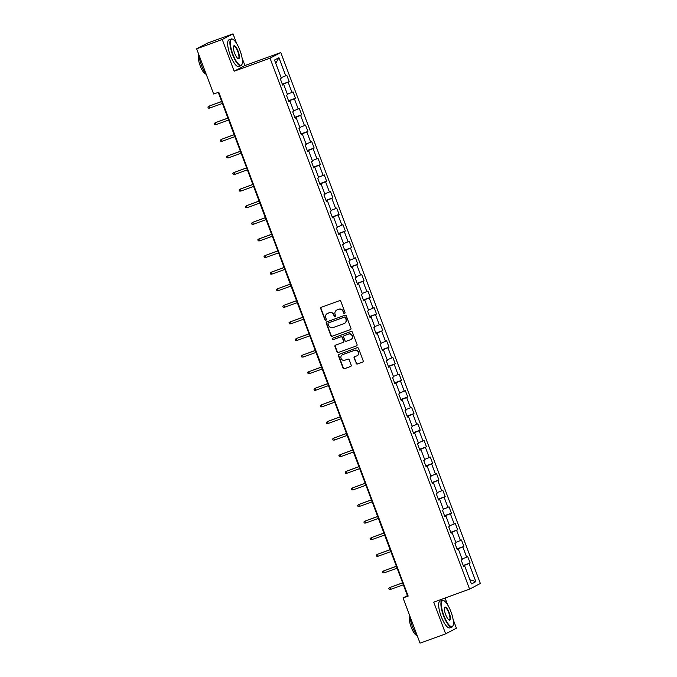 <?xml version="1.0" encoding="UTF-8"?>
<svg xmlns="http://www.w3.org/2000/svg" width="677" height="677" viewBox="0 0 677 677"><rect width="100%" height="100%" fill="white"/><g stroke="black" fill="none" stroke-linecap="round" stroke-linejoin="round"><path stroke-width="1.02" d="M344.585 313.468A0.779 0.745 -117.7 0 0 345.016 312.478L340.844 301.383A1.117 1.066 -117.7 0 0 339.448 300.706L321.347 307.273A1.117 1.066 -117.7 0 0 320.737 308.687L324.909 319.781A0.779 0.745 -117.7 0 0 325.975 320.221A0.779 0.745 -117.7 0 0 326.314 319.273L325.772 317.835A3.571 3.419 -117.7 0 1 327.736 313.324L329.242 312.774A3.571 3.419 -117.7 0 1 333.719 314.949L334.26 316.387A0.779 0.745 -117.7 0 0 335.327 316.819A0.779 0.745 -117.7 0 0 335.665 315.871L335.123 314.441A3.571 3.419 -117.7 0 1 337.087 309.931L338.593 309.381A3.571 3.419 -117.7 0 1 343.07 311.555L343.603 312.994A0.779 0.745 -117.7 0 0 344.585 313.468M356.068 363.329A1.117 1.066 -117.7 0 0 357.473 364.006L362.55 362.17A1.117 1.066 -117.7 0 0 363.16 360.756L358.531 348.435A1.117 1.066 -117.7 0 0 357.126 347.75L339.033 354.325A1.117 1.066 -117.7 0 0 338.424 355.738L343.053 368.06A1.117 1.066 -117.7 0 0 344.449 368.737L350.584 366.511A1.117 1.066 -117.7 0 0 351.194 365.098L349.214 359.825A1.117 1.066 -117.7 0 0 347.817 359.148L344.771 360.249A2.987 2.86 -117.7 0 1 342.334 354.816A2.987 2.86 -117.7 0 1 342.672 354.663L354.587 350.339A2.987 2.86 -117.7 0 1 357.024 355.78A2.987 2.86 -117.7 0 1 356.686 355.924L354.706 356.644A1.117 1.066 -117.7 0 0 354.088 358.057L356.364 363.177A1.117 1.066 -117.7 0 0 357.761 363.854L362.813 362.026M433.737 602.141L445.652 633.85L420.045 643.15L403.052 597.926L408.172 596.073L218.764 92.165L213.644 94.018L196.643 48.803L222.251 39.503L234.166 71.212L270.021 58.188L469.584 589.125L433.737 602.141M350.339 329.682A1.117 1.066 -117.7 0 0 350.948 328.277L346.319 315.956A1.117 1.066 -117.7 0 0 344.923 315.27L326.822 321.846A1.117 1.066 -117.7 0 0 326.212 323.259L330.841 335.58A1.117 1.066 -117.7 0 0 332.238 336.257L350.584 329.555M352.421 332.195L357.058 344.517A1.117 1.066 -117.7 0 1 356.44 345.922L338.348 352.497A1.117 1.066 -117.7 0 1 336.951 351.82L334.963 346.548A1.117 1.066 -117.7 0 1 335.58 345.135L342.917 342.469A1.117 1.066 -117.7 0 0 343.527 341.064L342.215 337.561A1.117 1.066 -117.7 0 0 340.819 336.884L333.177 339.659A0.779 0.745 -117.7 0 1 332.542 338.238A0.779 0.745 -117.7 0 1 332.627 338.195L351.024 331.51A1.117 1.066 -117.7 0 1 352.421 332.195M270.021 58.188L280.794 52.535L480.357 583.472L469.584 589.125M463.229 565.481L470.126 562.976L467.722 556.596L466.665 557.154L462.823 546.94L463.889 546.381L461.486 539.992L460.428 540.551L456.586 530.336L457.652 529.778L455.249 523.397L454.182 523.956L450.349 513.741L451.407 513.183L449.012 506.802L447.946 507.361L444.104 497.138L445.17 496.588L442.775 490.199L441.709 490.757L437.867 480.543L438.933 479.985L436.53 473.604L435.472 474.162L431.63 463.948L432.696 463.39L430.293 457L429.226 457.559L425.393 447.345L426.451 446.786L424.056 440.405L422.99 440.964L419.156 430.75L420.214 430.191L417.819 423.81L416.753 424.369L412.911 414.155L413.977 413.596L411.574 407.207L410.516 407.766L406.674 397.551L407.74 396.993L405.337 390.612L404.271 391.171L400.437 380.956L401.495 380.398L399.1 374.009L398.034 374.567L394.2 364.353L395.258 363.794L392.863 357.414L391.797 357.972L387.955 347.758L389.021 347.199L386.618 340.819L385.56 341.377L381.718 331.163L382.784 330.604L380.381 324.215L379.323 324.774L375.481 314.56L376.539 314.001L374.144 307.62L373.078 308.179L369.244 297.965L370.302 297.406L367.907 291.017L366.841 291.575L362.999 281.361L364.065 280.803L361.662 274.422L360.604 274.98L356.762 264.766L357.828 264.208L355.425 257.827L354.367 258.386L350.525 248.171L351.583 247.613L349.188 241.224L348.122 241.782L344.288 231.568L345.346 231.009L342.951 224.629L341.885 225.187L338.043 214.973L339.109 214.414L336.706 208.025L335.648 208.584L331.806 198.369L332.872 197.811L330.469 191.43L329.411 191.989L325.569 181.774L326.627 181.216L324.232 174.835L323.166 175.394L319.332 165.18L320.39 164.621L317.995 158.232L316.929 158.79L313.087 148.576L314.153 148.018L311.75 141.637L310.692 142.195L306.85 131.981L307.917 131.423L305.513 125.042L304.455 125.592L300.613 115.378L301.68 114.819L299.276 108.438L298.21 108.997L294.377 98.783L295.434 98.224L293.039 91.844L291.973 92.402L288.131 82.188L289.197 81.629L286.794 75.24L285.736 75.799L278.941 57.714L274.515 60.033L281.31 78.126L280.244 78.676L282.647 85.065L283.714 84.507L282.563 84.845M470.126 562.976L469.059 563.535L475.863 581.628L471.437 583.946L464.642 565.854L463.576 566.412L461.172 560.031L462.239 559.473L458.397 549.259L457.339 549.817L454.936 543.436L456.002 542.878L452.16 532.664L451.102 533.222L448.699 526.833L449.765 526.274L445.923 516.06L444.857 516.619L442.462 510.238L443.52 509.679L439.686 499.465L438.62 500.024L436.216 493.635L437.283 493.076L433.441 482.862L432.383 483.42L429.98 477.04L431.046 476.481L427.204 466.267L426.146 466.825L423.743 460.445L424.809 459.886L420.967 449.672L419.901 450.23L417.506 443.841L418.564 443.283L414.73 433.068L413.664 433.627L411.269 427.246L412.327 426.688L408.485 416.473L407.427 417.032L405.024 410.643L406.09 410.093L402.248 399.87L401.19 400.429L398.787 394.048L399.853 393.489L396.011 383.275L394.945 383.834L392.55 377.453L393.608 376.894L389.774 366.68L388.708 367.239L386.313 360.849L387.371 360.291L383.529 350.077L382.471 350.635L380.068 344.255L381.134 343.696L377.292 333.482L376.234 334.04L373.831 327.651L374.897 327.101L371.055 316.887L369.989 317.437L367.594 311.056L368.652 310.498L364.818 300.283L363.752 300.842L361.357 294.461L362.415 293.903L358.573 283.688L357.515 284.247L355.112 277.858L356.178 277.299L352.336 267.085L351.278 267.643L348.875 261.263L349.941 260.704L346.099 250.49L345.033 251.049L342.638 244.659L343.696 244.109L339.862 233.895L338.796 234.445L336.401 228.064L337.459 227.506L333.626 217.292L332.559 217.85L330.156 211.469L331.222 210.911L327.38 200.697L326.322 201.255L323.919 194.866L324.985 194.307L321.143 184.093L320.077 184.652L317.682 178.271L318.74 177.712L314.907 167.498L313.84 168.057L311.445 161.668L312.503 161.118L308.67 150.903L307.603 151.453L305.2 145.073L306.266 144.514L302.424 134.3L301.367 134.858L298.963 128.478L300.029 127.919L296.188 117.705L295.13 118.263L292.726 111.874L293.793 111.316L289.951 101.101L288.884 101.66L286.489 95.279L287.547 94.721L283.714 84.507M457.72 549.462L457.102 549.199M462.061 558.99L466.665 557.154M457.559 549.039L462.823 546.94M458.397 549.259L457.254 549.597M451.483 532.867L450.865 532.604M455.816 542.387L460.428 540.551M451.322 532.435L456.586 530.336M452.16 532.664L451.017 533.002M445.246 516.263L444.628 516.009M449.579 525.792L454.182 523.956M445.085 515.84L450.349 513.741M445.923 516.06L444.781 516.407M439.009 499.668L438.391 499.406M443.342 509.197L447.946 507.361M438.848 499.245L444.104 497.138M439.686 499.465L438.535 499.804M432.764 483.065L432.154 482.811M437.105 492.594L441.709 490.757M432.611 482.642L437.867 480.543M433.441 482.862L432.298 483.209M426.527 466.47L425.909 466.208M430.86 475.999L435.472 474.162M426.366 466.047L431.63 463.948M427.204 466.267L426.061 466.605M420.29 449.875L419.672 449.613M424.623 459.404L429.226 457.559M420.129 449.443L425.393 447.345M420.967 449.672L419.825 450.01M414.053 433.272L413.435 433.018M418.386 442.8L422.99 440.964M413.892 432.848L419.156 430.75M414.73 433.068L413.588 433.415M407.808 416.677L407.199 416.414M412.149 426.205L416.753 424.369M407.656 416.253L412.911 414.155M408.485 416.473L407.342 416.812M401.571 400.073L400.953 399.819M405.904 409.602L410.516 407.766M401.41 399.65L406.674 397.551M402.248 399.87L401.106 400.217M395.334 383.478L394.716 383.216M399.667 393.007L404.271 391.171M395.173 383.055L400.437 380.956M396.011 383.275L394.869 383.622M389.097 366.883L388.48 366.621M393.43 376.412L398.034 374.567M388.936 366.452L394.2 364.353M389.774 366.68L388.632 367.019M382.852 350.28L382.243 350.026M387.193 359.809L391.797 357.972M382.7 349.857L387.955 347.758M383.529 350.077L382.387 350.424M376.615 333.685L375.997 333.422M380.948 343.214L385.56 341.377M376.454 333.262L381.718 331.163M377.292 333.482L376.15 333.82M370.378 317.081L369.76 316.828M374.711 326.61L379.323 324.774M370.217 316.658L375.481 314.56M371.055 316.887L369.913 317.225M364.141 300.486L363.524 300.224M368.474 310.015L373.078 308.179M363.981 300.063L369.244 297.965M364.818 300.283L363.676 300.63M357.905 283.891L357.287 283.629M362.237 293.42L366.841 291.575M357.744 283.46L362.999 281.361M358.573 283.688L357.431 284.027M351.659 267.288L351.041 267.034M355.992 276.817L360.604 274.98M351.498 266.865L356.762 264.766M352.336 267.085L351.194 267.432M345.422 250.693L344.805 250.431M349.755 260.222L354.367 258.386M345.262 250.27L350.525 248.171M346.099 250.49L344.957 250.828M339.185 234.09L338.568 233.836M343.518 243.618L348.122 241.782M339.025 233.667L344.288 231.568M339.862 233.895L338.72 234.234M332.949 217.495L332.331 217.232M337.281 227.023L341.885 225.187M332.788 217.072L338.043 214.973M333.626 217.292L332.475 217.639M326.703 200.9L326.086 200.637M331.036 210.429L335.648 208.584M326.542 200.468L331.806 198.369M327.38 200.697L326.238 201.035M320.466 184.296L319.849 184.042M324.799 193.825L329.411 191.989M320.306 183.873L325.569 181.774M321.143 184.093L320.001 184.44M314.23 167.701L313.612 167.439M318.562 177.23L323.166 175.394M314.069 167.278L319.332 165.18M314.907 167.498L313.764 167.837M307.993 151.098L307.375 150.844M312.325 160.627L316.929 158.79M307.832 150.675L313.087 148.576M308.67 150.903L307.519 151.242M301.747 134.503L301.13 134.241M306.089 144.032L310.692 142.195M301.587 134.08L306.85 131.981M302.424 134.3L301.282 134.647M295.51 117.908L294.893 117.646M299.843 127.437L304.455 125.592M295.35 117.476L300.613 115.378M296.188 117.705L295.045 118.043M289.274 101.305L288.656 101.051M293.606 110.833L298.21 108.997M289.113 100.881L294.377 98.783M289.951 101.101L288.808 101.448M283.037 84.71L282.419 84.447M287.37 94.238L291.973 92.402M282.876 84.286L288.131 82.188M281.133 77.635L285.736 75.799M275.734 63.274L278.941 57.714M236.645 43.489L233.023 33.85L222.251 39.503M233.023 33.85L207.416 43.15L196.643 48.803M445.652 633.85L456.425 628.197L453.065 619.252M447.649 604.849L445.085 598.019M234.166 71.212L244.939 65.559L242.061 57.892M244.939 65.559L280.794 52.535M218.239 92.351L407.419 595.642L403.052 597.926M463.965 566.057L463.347 565.803M469.855 579.732L475.863 581.628M463.804 565.633L469.059 563.535M464.642 565.854L463.491 566.2M407.935 595.447L407.419 595.642M282.301 84.134L289.197 81.629M288.537 100.729L295.434 98.224M294.774 117.333L301.68 114.819M301.011 133.928L307.917 131.423M307.256 150.522L314.153 148.018M313.493 167.126L320.39 164.621M319.73 183.721L326.627 181.216M325.967 200.324L332.872 197.811M332.212 216.919L339.109 214.414M338.449 233.514L345.346 231.009M344.686 250.118L351.583 247.613M350.923 266.713L357.828 264.208M357.168 283.316L364.065 280.803M363.405 299.911L370.302 297.406M369.642 316.506L376.539 314.001M375.879 333.109L382.784 330.604M382.124 349.704L389.021 347.199M388.361 366.308L395.258 363.794M394.598 382.903L401.495 380.398M400.835 399.498L407.74 396.993M407.072 416.101L413.977 413.596M413.317 432.696L420.214 430.191M419.554 449.3L426.451 446.786M425.791 465.894L432.696 463.39M432.028 482.489L438.933 479.985M438.273 499.093L445.17 496.588M444.51 515.688L451.407 513.183M450.747 532.291L457.652 529.778M456.983 548.886L463.889 546.381M344.813 313.333A0.779 0.745 -117.7 0 1 343.899 312.842L343.357 311.403A3.571 3.419 -117.7 0 0 338.881 309.228L338.593 309.381M336.833 310.032A3.571 3.419 -117.7 0 1 337.374 309.778L338.881 309.228M327.482 313.434A3.571 3.419 -117.7 0 1 328.023 313.172L329.538 312.622A3.571 3.419 -117.7 0 1 334.006 314.797L334.548 316.235A0.779 0.745 -117.7 0 0 335.462 316.726M321.372 307.265A1.117 1.066 -117.7 0 0 321.025 308.534L325.197 319.629A0.779 0.745 -117.7 0 0 326.111 320.128M326.847 321.837A1.117 1.066 -117.7 0 0 326.5 323.107L331.138 335.428A1.117 1.066 -117.7 0 0 332.534 336.105L350.601 329.538M345.346 317.615A0.779 0.745 -117.7 0 0 344.365 317.141L328.48 322.904A0.779 0.745 -117.7 0 0 328.049 323.894L328.624 325.409A3.571 3.419 -117.7 0 0 333.092 327.583L343.95 323.64A3.571 3.419 -117.7 0 0 345.913 319.129L345.634 317.462A0.779 0.745 -117.7 0 0 344.652 316.98L344.365 317.141M328.599 322.844A0.779 0.745 -117.7 0 1 328.768 322.751L344.652 316.98M344.5 323.378A3.571 3.419 -117.7 0 0 346.201 318.977L345.913 319.129M345.634 317.462L346.201 318.977M356.44 345.922L338.348 352.497M335.606 345.126A1.117 1.066 -117.7 0 0 335.259 346.396L337.239 351.668A1.117 1.066 -117.7 0 0 338.635 352.345M343.205 342.317A1.117 1.066 -117.7 0 0 343.823 340.903L342.503 337.408A1.117 1.066 -117.7 0 0 341.106 336.731L333.177 339.659M332.703 338.17A0.779 0.745 -117.7 0 0 333.465 339.507M350.534 339.702A2.987 2.86 -117.7 0 0 352.099 335.758A2.987 2.86 -117.7 0 0 348.435 334.116L344.238 335.64A1.117 1.066 -117.7 0 0 343.62 337.053L344.94 340.548A1.117 1.066 -117.7 0 0 346.336 341.225L350.534 339.702M351.016 339.473A2.987 2.86 -117.7 0 0 352.387 335.606A2.987 2.86 -117.7 0 0 348.723 333.964L348.435 334.116M344.28 335.614A1.117 1.066 -117.7 0 1 344.525 335.487L348.723 333.964M354.731 356.635A1.117 1.066 -117.7 0 0 354.384 357.905L356.364 363.177M357.168 355.696A2.987 2.86 -117.7 0 0 358.548 351.82A2.987 2.86 -117.7 0 0 354.883 350.187L354.587 350.339M342.486 354.74A2.987 2.86 -117.7 0 1 342.968 354.511L354.883 350.187M339.059 354.316A1.117 1.066 -117.7 0 0 338.712 355.586L343.341 367.907A1.117 1.066 -117.7 0 0 344.745 368.584L350.847 366.367M221.667 101.457L208.939 106.162L209.658 108.075L222.411 103.446M209.658 108.075L208.288 108.075L207.89 107.008L208.939 106.162L221.692 101.533M239.946 50.377A13.878 3.977 70 0 0 232.998 39.384A13.878 3.977 70 0 0 232.846 54.101A13.878 3.977 70 0 0 242.036 64.281A13.878 3.977 70 0 0 239.946 50.377M241.951 64.467A14.217 4.079 -110 0 1 241.867 64.687A14.217 4.079 -110 0 1 240.944 65.711A14.217 4.079 -110 0 1 232.448 54.262A14.217 4.079 -110 0 1 231.238 38.987A14.217 4.079 -110 0 1 232.6 39.181A14.217 4.079 -110 0 1 232.803 39.291M238.169 51.308A6.939 1.989 -110 0 1 238.101 58.662A6.939 1.989 -110 0 1 234.623 53.17A6.939 1.989 -110 0 1 233.573 46.222A6.939 1.989 -110 0 1 238.169 51.308M237.898 58.544A6.601 1.887 70 0 0 238.338 58.552A6.601 1.887 70 0 0 237.779 51.46A6.601 1.887 70 0 0 233.836 46.146A6.601 1.887 70 0 0 233.497 46.442M206.358 74.648A14.217 4.079 -110 0 1 201.518 65.491A14.217 4.079 -110 0 1 199.013 55.108M205.952 74.115A10.24 2.936 -110 0 1 200.18 65.813A10.24 2.936 -110 0 1 198.987 55.023M240.944 65.711L238.693 66.532A14.217 4.079 -110 0 1 230.197 55.074A14.217 4.079 -110 0 1 228.978 39.808L231.238 38.987M450.95 611.737A13.878 3.977 70 0 0 443.994 600.753A13.878 3.977 70 0 0 443.85 615.469A13.878 3.977 70 0 0 453.04 625.641A13.878 3.977 70 0 0 450.95 611.737M452.947 625.836A14.217 4.079 -110 0 1 452.871 626.047A14.217 4.079 -110 0 1 451.948 627.08A14.217 4.079 -110 0 1 443.452 615.621A14.217 4.079 -110 0 1 442.242 600.347A14.217 4.079 -110 0 1 443.604 600.541A14.217 4.079 -110 0 1 443.807 600.66M449.173 612.668A6.939 1.989 -110 0 1 449.096 620.03A6.939 1.989 -110 0 1 445.627 614.53A6.939 1.989 -110 0 1 444.577 607.582A6.939 1.989 -110 0 1 449.173 612.668M448.893 619.904A6.601 1.887 70 0 0 449.342 619.912A6.601 1.887 70 0 0 448.783 612.829A6.601 1.887 70 0 0 444.84 607.514A6.601 1.887 70 0 0 444.501 607.811M417.362 636.016A14.217 4.079 -110 0 1 412.521 626.86A14.217 4.079 -110 0 1 410.017 616.476M416.956 635.475A10.24 2.936 -110 0 1 411.184 627.181A10.24 2.936 -110 0 1 409.983 616.392M451.948 627.08L449.689 627.892A14.217 4.079 -110 0 1 441.201 616.442A14.217 4.079 -110 0 1 439.982 601.168L442.242 600.347M227.904 118.052L215.184 122.757L215.904 124.678L228.648 120.041M215.904 124.678L214.524 124.67L214.127 123.612L215.184 122.757L227.929 118.128M234.14 134.655L221.421 139.36L222.141 141.273L234.894 136.644M222.141 141.273L220.761 141.273L220.363 140.207L221.421 139.36L234.166 134.723M240.377 151.25L227.658 155.955L228.377 157.868L241.13 153.239M228.377 157.868L227.007 157.868L226.6 156.802L227.658 155.955L240.411 151.326M246.623 167.845L233.895 172.55L234.614 174.471L247.367 169.842M234.614 174.471L233.243 174.463L232.846 173.405L233.895 172.55L246.648 167.921M252.859 184.449L240.14 189.154L240.86 191.066L253.604 186.437M240.86 191.066L239.48 191.066L239.083 190L240.14 189.154L252.885 184.525M259.096 201.044L246.377 205.749L247.097 207.67L259.85 203.032M247.097 207.67L245.717 207.661L245.319 206.603L246.377 205.749L259.122 201.12M265.333 217.647L252.614 222.352L253.333 224.265L266.086 219.636M253.333 224.265L251.962 224.265L251.556 223.198L252.614 222.352L265.367 217.715M271.579 234.242L258.851 238.947L259.57 240.86L272.323 236.231M259.57 240.86L258.199 240.86L257.802 239.793L258.851 238.947L271.604 234.318M277.815 250.837L265.096 255.542L265.816 257.463L278.56 252.834M265.816 257.463L264.436 257.455L264.038 256.397L265.096 255.542L277.841 250.913M284.052 267.44L271.333 272.146L272.052 274.058L284.797 269.429M272.052 274.058L270.673 274.058L270.275 272.992L271.333 272.146L284.078 267.517M290.289 284.035L277.57 288.74L278.289 290.661L291.042 286.024M278.289 290.661L276.918 290.653L276.512 289.587L277.57 288.74L290.323 284.112M296.534 300.639L283.807 305.344L284.526 307.256L297.279 302.627M284.526 307.256L283.155 307.256L282.758 306.19L283.807 305.344L296.56 300.706M302.771 317.234L290.052 321.939L290.772 323.851L303.516 319.222M290.772 323.851L289.392 323.851L288.994 322.785L290.052 321.939L302.797 317.31M309.008 333.829L296.289 338.534L297.008 340.455L309.753 335.826M297.008 340.455L295.629 340.446L295.231 339.389L296.289 338.534L309.034 333.905M315.245 350.432L302.526 355.137L303.245 357.05L315.998 352.421M303.245 357.05L301.874 357.05L301.468 355.984L302.526 355.137L315.279 350.508M321.49 367.027L308.763 371.732L309.482 373.653L322.235 369.016M309.482 373.653L308.111 373.645L307.713 372.578L308.763 371.732L321.516 367.103M327.727 383.631L315 388.336L315.727 390.248L328.472 385.619M315.727 390.248L314.348 390.248L313.95 389.182L315 388.336L327.753 383.698M333.964 400.225L321.245 404.931L321.964 406.843L334.709 402.214M321.964 406.843L320.585 406.843L320.187 405.777L321.245 404.931L333.989 400.302M340.201 416.82L327.482 421.526L328.201 423.447L340.954 418.818M328.201 423.447L326.83 423.438L326.424 422.38L327.482 421.526L340.235 416.897M346.438 433.424L333.719 438.129L334.438 440.042L347.191 435.413M334.438 440.042L333.067 440.042L332.669 438.975L333.719 438.129L346.472 433.5M352.683 450.019L339.956 454.724L340.683 456.645L353.428 452.008M340.683 456.645L339.304 456.637L338.906 455.57L339.956 454.724L352.709 450.095M358.92 466.622L346.201 471.327L346.92 473.24L359.665 468.611M346.92 473.24L345.541 473.24L345.143 472.174L346.201 471.327L358.945 466.69M365.157 483.217L352.438 487.922L353.157 489.835L365.91 485.206M353.157 489.835L351.778 489.835L351.38 488.769L352.438 487.922L365.191 483.293M371.394 499.812L358.675 504.517L359.394 506.438L372.147 501.809M359.394 506.438L358.023 506.43L357.617 505.372L358.675 504.517L371.428 499.888M377.639 516.416L364.911 521.121L365.631 523.033L378.384 518.404M365.631 523.033L364.26 523.033L363.862 521.967L364.911 521.121L377.664 516.492M383.876 533.011L371.157 537.716L371.876 539.637L384.621 534.999M371.876 539.637L370.497 539.628L370.099 538.562L371.157 537.716L383.901 533.087M390.113 549.614L377.394 554.319L378.113 556.232L390.866 551.603M378.113 556.232L376.734 556.232L376.336 555.165L377.394 554.319L390.138 549.682M396.35 566.209L383.631 570.914L384.35 572.827L397.103 568.198M384.35 572.827L382.979 572.827L382.573 571.76L383.631 570.914L396.383 566.285M402.595 582.804L389.867 587.509L390.587 589.43L403.34 584.793M390.587 589.43L389.216 589.422L388.818 588.364L389.867 587.509L402.62 582.88"/></g></svg>
